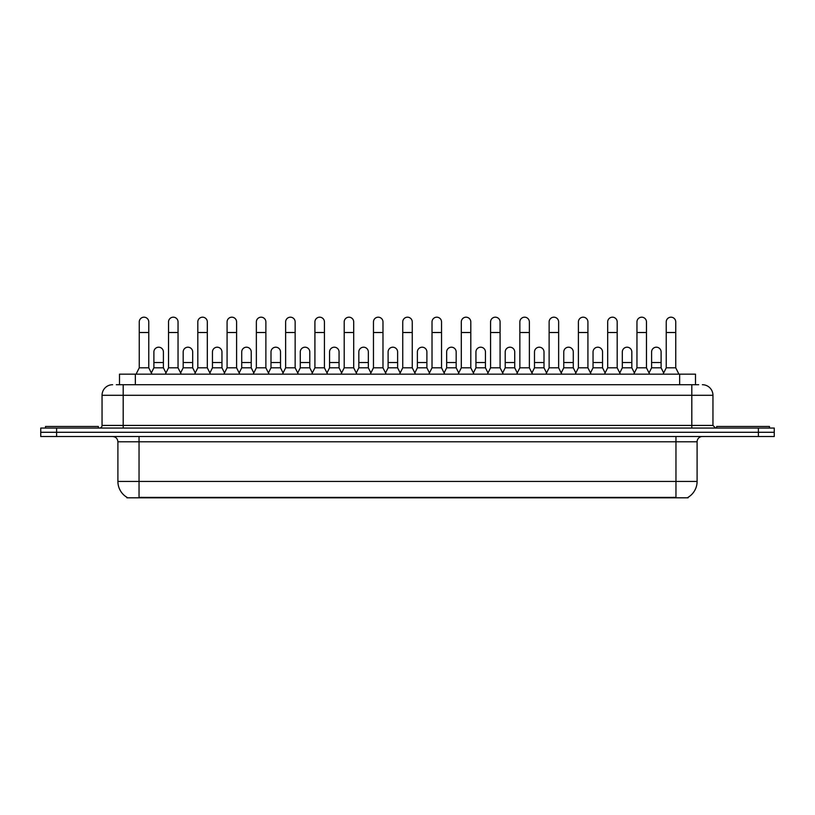 <?xml version="1.0" encoding="UTF-8"?>
<svg xmlns="http://www.w3.org/2000/svg" width="815" height="815" viewBox="0 0 815 815"><rect width="100%" height="100%" fill="white"/><g stroke="black" fill="none" stroke-linecap="round" stroke-linejoin="round"><path stroke-width="1.22" d="M119.499 384.721L119.499 374.156L695.501 374.156L695.501 384.721M688.115 497.293L688.115 497.812L126.885 497.812L126.885 497.293M127.048 497.384A18.501 18.501 0 0 1 117.9 481.431L139.039 481.431L139.039 497.384L675.961 497.384L675.961 481.431L697.1 481.431L697.1 441.801A5.287 5.287 0 0 1 702.377 436.514M117.9 481.431L117.9 441.801C117.594 438.592 115.832 436.83 112.623 436.514M687.952 497.384A18.501 18.501 0 0 0 697.1 481.431M56.602 428.058L774.25 428.058L774.25 432.286L40.75 432.286L40.75 436.514L56.602 436.514L56.602 432.286L40.75 432.286L40.75 428.058L56.602 428.058L56.602 432.286L774.25 432.286L774.25 436.514L56.602 436.514M116.565 384.721L698.679 384.721M116.321 384.721L123.187 384.721L123.187 395.295L102.048 395.295L102.048 425.42A2.639 2.639 0 0 1 99.41 428.058M112.623 384.721A10.564 10.564 0 0 0 102.048 395.295M702.377 384.721A10.564 10.564 0 0 1 712.952 395.295L712.952 425.42L715.59 428.058M136.085 374.156L139.253 367.81L148.768 367.81L151.936 374.156M148.768 367.81L148.768 321.945A4.758 4.758 0 0 0 144.011 317.188A4.758 4.758 0 0 1 144.306 317.198M139.253 367.81L139.253 332.51L148.768 332.51M139.253 332.51L139.253 321.945A4.758 4.758 0 0 1 144.011 317.188M151.325 372.934L153.892 367.81L163.407 367.81L165.965 372.934M163.407 367.81L163.407 351.958A4.758 4.758 0 0 0 158.945 347.21A4.758 4.758 0 0 1 163.407 351.958M153.892 367.81L153.892 362.532L163.407 362.532M153.892 362.532L153.892 351.958A4.758 4.758 0 0 1 158.945 347.21M165.363 374.156L168.532 367.81L178.047 367.81L181.215 374.156M178.047 367.81L178.047 321.945A4.758 4.758 0 0 0 173.289 317.188A4.758 4.758 0 0 1 173.585 317.198M168.532 367.81L168.532 332.51L178.047 332.51M168.532 332.51L168.532 321.945A4.758 4.758 0 0 1 173.289 317.188M194.632 374.156L197.811 367.81L207.316 367.81L210.494 374.156M207.316 367.81L207.316 321.945A4.758 4.758 0 0 0 202.568 317.188A4.758 4.758 0 0 1 202.864 317.198M197.811 367.81L197.811 332.51L207.316 332.51M197.811 332.51L197.811 321.945A4.758 4.758 0 0 1 202.568 317.188M223.911 374.156L227.079 367.81L236.595 367.81L239.763 374.156M236.595 367.81L236.595 321.945A4.758 4.758 0 0 0 231.837 317.188A4.758 4.758 0 0 1 232.143 317.198M227.079 367.81L227.079 332.51L236.595 332.51M227.079 332.51L227.079 321.945A4.758 4.758 0 0 1 231.837 317.188M253.19 374.156L256.358 367.81L265.873 367.81L269.042 374.156M265.873 367.81L265.873 321.945A4.758 4.758 0 0 0 261.116 317.188A4.758 4.758 0 0 1 261.411 317.198M256.358 367.81L256.358 332.51L265.873 332.51M256.358 332.51L256.358 321.945A4.758 4.758 0 0 1 261.116 317.188M180.604 372.934L183.171 367.81L192.686 367.81L195.243 372.934M192.686 367.81L192.686 351.958A4.758 4.758 0 0 0 188.224 347.21A4.758 4.758 0 0 1 192.686 351.958M183.171 367.81L183.171 362.532L192.686 362.532M183.171 362.532L183.171 351.958A4.758 4.758 0 0 1 188.224 347.21M209.883 372.934L212.45 367.81L221.955 367.81L224.522 372.934M221.955 367.81L221.955 351.958A4.758 4.758 0 0 0 217.503 347.21A4.758 4.758 0 0 1 221.955 351.958M212.45 367.81L212.45 362.532L221.955 362.532M212.45 362.532L212.45 351.958A4.758 4.758 0 0 1 217.503 347.21M239.162 372.934L241.719 367.81L251.234 367.81L253.801 372.934M251.234 367.81L251.234 351.958A4.758 4.758 0 0 0 246.782 347.21A4.758 4.758 0 0 1 251.234 351.958M241.719 367.81L241.719 362.532L251.234 362.532M241.719 362.532L241.719 351.958A4.758 4.758 0 0 1 246.782 347.21M98.35 428.058L98.35 426.469L45.508 426.469L45.508 428.058M769.492 428.058L769.492 426.469L716.65 426.469L716.65 428.058M282.469 374.156L285.637 367.81L295.152 367.81L298.321 374.156M295.152 367.81L295.152 321.945A4.758 4.758 0 0 0 290.395 317.188A4.758 4.758 0 0 1 290.69 317.198M285.637 367.81L285.637 332.51L295.152 332.51M285.637 332.51L285.637 321.945A4.758 4.758 0 0 1 290.395 317.188M311.748 374.156L314.916 367.81L324.431 367.81L327.599 374.156M324.431 367.81L324.431 321.945A4.758 4.758 0 0 0 319.674 317.188A4.758 4.758 0 0 1 319.969 317.198M314.916 367.81L314.916 332.51L324.431 332.51M314.916 332.51L314.916 321.945A4.758 4.758 0 0 1 319.674 317.188M341.016 374.156L344.195 367.81L353.7 367.81L356.878 374.156M353.7 367.81L353.7 321.945A4.758 4.758 0 0 0 348.942 317.188A4.758 4.758 0 0 1 349.248 317.198M344.195 367.81L344.195 332.51L353.7 332.51M344.195 332.51L344.195 321.945A4.758 4.758 0 0 1 348.942 317.188M268.441 372.934L270.998 367.81L280.513 367.81L283.07 372.934M280.513 367.81L280.513 351.958A4.758 4.758 0 0 0 276.051 347.21A4.758 4.758 0 0 1 280.513 351.958M270.998 367.81L270.998 362.532L280.513 362.532M270.998 362.532L270.998 351.958A4.758 4.758 0 0 1 276.051 347.21M297.709 372.934L300.277 367.81L309.792 367.81L312.349 372.934M309.792 367.81L309.792 351.958A4.758 4.758 0 0 0 305.33 347.21A4.758 4.758 0 0 1 309.792 351.958M300.277 367.81L300.277 362.532L309.792 362.532M300.277 362.532L300.277 351.958A4.758 4.758 0 0 1 305.33 347.21M326.988 372.934L329.555 367.81L339.06 367.81L341.628 372.934M339.06 367.81L339.06 351.958A4.758 4.758 0 0 0 334.608 347.21A4.758 4.758 0 0 1 339.06 351.958M329.555 367.81L329.555 362.532L339.06 362.532M329.555 362.532L329.555 351.958A4.758 4.758 0 0 1 334.608 347.21M370.295 374.156L373.464 367.81L382.979 367.81L386.147 374.156M382.979 367.81L382.979 321.945A4.758 4.758 0 0 0 378.221 317.188A4.758 4.758 0 0 1 378.527 317.198M373.464 367.81L373.464 332.51L382.979 332.51M373.464 332.51L373.464 321.945A4.758 4.758 0 0 1 378.221 317.188M399.574 374.156L402.742 367.81L412.258 367.81L415.426 374.156M412.258 367.81L412.258 321.945A4.758 4.758 0 0 0 407.5 317.188A4.758 4.758 0 0 1 407.795 317.198M402.742 367.81L402.742 332.51L412.258 332.51M402.742 332.51L402.742 321.945A4.758 4.758 0 0 1 407.5 317.188M428.853 374.156L432.021 367.81L441.536 367.81L444.705 374.156M441.536 367.81L441.536 321.945A4.758 4.758 0 0 0 436.779 317.188A4.758 4.758 0 0 1 437.074 317.198M432.021 367.81L432.021 332.51L441.536 332.51M432.021 332.51L432.021 321.945A4.758 4.758 0 0 1 436.779 317.188M458.122 374.156L461.3 367.81L470.805 367.81L473.984 374.156M470.805 367.81L470.805 321.945A4.758 4.758 0 0 0 466.058 317.188A4.758 4.758 0 0 1 466.353 317.198M461.3 367.81L461.3 332.51L470.805 332.51M461.3 332.51L461.3 321.945A4.758 4.758 0 0 1 466.058 317.188M487.401 374.156L490.569 367.81L500.084 367.81L503.252 374.156M500.084 367.81L500.084 321.945A4.758 4.758 0 0 0 495.326 317.188A4.758 4.758 0 0 1 495.632 317.198M490.569 367.81L490.569 332.51L500.084 332.51M490.569 332.51L490.569 321.945A4.758 4.758 0 0 1 495.326 317.188M356.267 372.934L358.824 367.81L368.339 367.81L370.906 372.934M368.339 367.81L368.339 351.958A4.758 4.758 0 0 0 363.887 347.21A4.758 4.758 0 0 1 368.339 351.958M358.824 367.81L358.824 362.532L368.339 362.532M358.824 362.532L358.824 351.958A4.758 4.758 0 0 1 363.887 347.21M385.546 372.934L388.103 367.81L397.618 367.81L400.185 372.934M397.618 367.81L397.618 351.958A4.758 4.758 0 0 0 393.156 347.21A4.758 4.758 0 0 1 397.618 351.958M388.103 367.81L388.103 362.532L397.618 362.532M388.103 362.532L388.103 351.958A4.758 4.758 0 0 1 393.156 347.21M414.815 372.934L417.382 367.81L426.897 367.81L429.454 372.934M426.897 367.81L426.897 351.958A4.758 4.758 0 0 0 422.435 347.21A4.758 4.758 0 0 1 426.897 351.958M417.382 367.81L417.382 362.532L426.897 362.532M417.382 362.532L417.382 351.958A4.758 4.758 0 0 1 422.435 347.21M444.094 372.934L446.661 367.81L456.176 367.81L458.733 372.934M456.176 367.81L456.176 351.958A4.758 4.758 0 0 0 451.714 347.21A4.758 4.758 0 0 1 456.176 351.958M446.661 367.81L446.661 362.532L456.176 362.532M446.661 362.532L446.661 351.958A4.758 4.758 0 0 1 451.714 347.21M473.372 372.934L475.94 367.81L485.445 367.81L488.012 372.934M485.445 367.81L485.445 351.958A4.758 4.758 0 0 0 480.993 347.21A4.758 4.758 0 0 1 485.445 351.958M475.94 367.81L475.94 362.532L485.445 362.532M475.94 362.532L475.94 351.958A4.758 4.758 0 0 1 480.993 347.21M516.679 374.156L519.848 367.81L529.363 367.81L532.531 374.156M529.363 367.81L529.363 321.945A4.758 4.758 0 0 0 524.605 317.188A4.758 4.758 0 0 1 524.901 317.198M519.848 367.81L519.848 332.51L529.363 332.51M519.848 332.51L519.848 321.945A4.758 4.758 0 0 1 524.605 317.188M545.958 374.156L549.127 367.81L558.642 367.81L561.81 374.156M558.642 367.81L558.642 321.945A4.758 4.758 0 0 0 553.884 317.188A4.758 4.758 0 0 1 554.18 317.198M549.127 367.81L549.127 332.51L558.642 332.51M549.127 332.51L549.127 321.945A4.758 4.758 0 0 1 553.884 317.188M575.237 374.156L578.405 367.81L587.921 367.81L591.089 374.156M587.921 367.81L587.921 321.945A4.758 4.758 0 0 0 583.163 317.188A4.758 4.758 0 0 1 583.459 317.198M578.405 367.81L578.405 332.51L587.921 332.51M578.405 332.51L578.405 321.945A4.758 4.758 0 0 1 583.163 317.188M604.506 374.156L607.684 367.81L617.189 367.81L620.368 374.156M617.189 367.81L617.189 321.945A4.758 4.758 0 0 0 612.432 317.188A4.758 4.758 0 0 1 612.737 317.198M607.684 367.81L607.684 332.51L617.189 332.51M607.684 332.51L607.684 321.945A4.758 4.758 0 0 1 612.432 317.188M633.785 374.156L636.953 367.81L646.468 367.81L649.636 374.156M646.468 367.81L646.468 321.945A4.758 4.758 0 0 0 641.711 317.188A4.758 4.758 0 0 1 642.016 317.198M636.953 367.81L636.953 332.51L646.468 332.51M636.953 332.51L636.953 321.945A4.758 4.758 0 0 1 641.711 317.188M663.064 374.156L666.232 367.81L675.747 367.81L678.915 374.156M675.747 367.81L675.747 321.945A4.758 4.758 0 0 0 670.99 317.188A4.758 4.758 0 0 1 671.285 317.198M666.232 367.81L666.232 332.51L675.747 332.51M666.232 332.51L666.232 321.945A4.758 4.758 0 0 1 670.99 317.188M502.651 372.934L505.208 367.81L514.723 367.81L517.291 372.934M514.723 367.81L514.723 351.958A4.758 4.758 0 0 0 510.272 347.21A4.758 4.758 0 0 1 514.723 351.958M505.208 367.81L505.208 362.532L514.723 362.532M505.208 362.532L505.208 351.958A4.758 4.758 0 0 1 510.272 347.21M531.93 372.934L534.487 367.81L544.002 367.81L546.559 372.934M544.002 367.81L544.002 351.958A4.758 4.758 0 0 0 539.54 347.21A4.758 4.758 0 0 1 544.002 351.958M534.487 367.81L534.487 362.532L544.002 362.532M534.487 362.532L534.487 351.958A4.758 4.758 0 0 1 539.54 347.21M561.199 372.934L563.766 367.81L573.281 367.81L575.838 372.934M573.281 367.81L573.281 351.958A4.758 4.758 0 0 0 568.819 347.21A4.758 4.758 0 0 1 573.281 351.958M563.766 367.81L563.766 362.532L573.281 362.532M563.766 362.532L563.766 351.958A4.758 4.758 0 0 1 568.819 347.21M590.478 372.934L593.045 367.81L602.55 367.81L605.117 372.934M602.55 367.81L602.55 351.958A4.758 4.758 0 0 0 598.098 347.21A4.758 4.758 0 0 1 602.55 351.958M593.045 367.81L593.045 362.532L602.55 362.532M593.045 362.532L593.045 351.958A4.758 4.758 0 0 1 598.098 347.21M619.757 372.934L622.314 367.81L631.829 367.81L634.396 372.934M631.829 367.81L631.829 351.958A4.758 4.758 0 0 0 627.377 347.21A4.758 4.758 0 0 1 631.829 351.958M622.314 367.81L622.314 362.532L631.829 362.532M622.314 362.532L622.314 351.958A4.758 4.758 0 0 1 627.377 347.21M649.035 372.934L651.593 367.81L661.108 367.81L663.675 372.934M661.108 367.81L661.108 351.958A4.758 4.758 0 0 0 656.645 347.21A4.758 4.758 0 0 1 661.108 351.958M651.593 367.81L651.593 362.532L661.108 362.532M651.593 362.532L651.593 351.958A4.758 4.758 0 0 1 656.645 347.21M673.842 497.812L673.842 497.293M141.158 497.812L141.158 497.293M135.351 384.721L135.351 374.156M679.649 384.721L679.649 374.156M675.961 436.514L675.961 441.801L117.9 441.801M697.1 441.801L675.961 441.801L675.961 481.431L139.039 481.431L139.039 436.514M758.398 436.514L758.398 428.058M123.187 428.058L123.187 425.42L712.952 425.42M102.048 425.42L123.187 425.42L123.187 395.295L691.813 395.295L691.813 428.058M712.952 395.295L691.813 395.295L691.813 384.721"/></g></svg>
